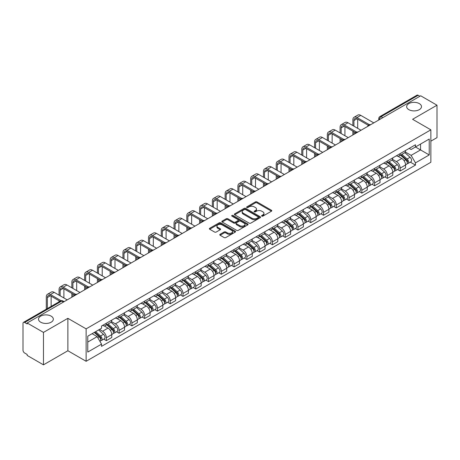 <?xml version="1.0" encoding="UTF-8"?>
<svg xmlns="http://www.w3.org/2000/svg" width="460" height="460" viewBox="0 0 460 460"><rect width="100%" height="100%" fill="white"/><g stroke="black" fill="none" stroke-linecap="round" stroke-linejoin="round"><path stroke-width="0.69" d="M261.792 216.125A0.793 0.46 0 0 0 262.919 216.125L271.457 211.192A1.138 0.655 0 0 0 271.791 210.732A1.138 0.655 0 0 0 271.457 210.266L256.99 201.911A1.138 0.655 0 0 0 255.386 201.911L246.842 206.845A0.793 0.46 0 0 0 246.612 207.167A0.793 0.46 0 0 0 246.842 207.494A0.793 0.46 0 0 0 247.969 207.494L249.073 206.856A3.64 2.099 0 0 1 254.219 206.856L255.427 207.552A3.64 2.099 0 0 1 256.49 209.035A3.64 2.099 0 0 1 255.427 210.519L254.317 211.157A0.793 0.46 0 0 0 254.087 211.485A0.793 0.46 0 0 0 254.317 211.807A0.793 0.46 0 0 0 255.444 211.807L256.548 211.169A3.64 2.099 0 0 1 261.694 211.169L262.901 211.864A3.64 2.099 0 0 1 263.965 213.354A3.64 2.099 0 0 1 262.901 214.837L261.792 215.475A0.793 0.46 0 0 0 261.562 215.797A0.793 0.46 0 0 0 261.792 216.125L261.792 215.475M51.169 316.147A7.412 4.278 0 0 0 43.09 315.215A7.412 4.278 0 0 0 38.514 319.171A7.412 4.278 0 0 0 40.687 322.195A7.412 4.278 0 0 0 48.766 323.121A7.412 4.278 0 0 0 53.337 319.171A7.412 4.278 0 0 0 51.169 316.147M419.313 103.598A7.412 4.278 0 0 0 411.234 102.672A7.412 4.278 0 0 0 406.663 106.622A7.412 4.278 0 0 0 408.831 109.647A7.412 4.278 0 0 0 416.909 110.578A7.412 4.278 0 0 0 421.486 106.622A7.412 4.278 0 0 0 419.313 103.598M220.098 234.301A1.138 0.655 0 0 0 219.765 234.767A1.138 0.655 0 0 0 220.098 235.232L224.158 237.573A1.138 0.655 0 0 0 225.768 237.573L235.25 232.099A1.138 0.655 0 0 0 235.583 231.633A1.138 0.655 0 0 0 235.25 231.173L220.783 222.818A1.138 0.655 0 0 0 219.173 222.818L209.691 228.292A1.138 0.655 0 0 0 209.357 228.758A1.138 0.655 0 0 0 209.691 229.224L214.596 232.053A1.138 0.655 0 0 0 216.2 232.053L220.259 229.707A1.138 0.655 0 0 0 220.593 229.247A1.138 0.655 0 0 0 220.259 228.781L217.827 227.378A3.042 1.754 0 0 1 216.936 226.136A3.042 1.754 0 0 1 218.816 224.514A3.042 1.754 0 0 1 222.128 224.894L231.656 230.391A3.042 1.754 0 0 1 232.541 231.633A3.042 1.754 0 0 1 230.667 233.255A3.042 1.754 0 0 1 227.355 232.875L225.768 231.961A1.138 0.655 0 0 0 224.158 231.961L220.098 234.301L220.098 235.232L224.158 232.904L224.158 231.961M86.129 328.86L67.873 318.32L43.47 332.407L27.174 323L420.704 95.795L437 105.202L412.597 119.295L430.859 129.835L86.129 328.86L86.129 361.29L430.859 162.265L430.859 129.835M249.153 223.146A1.138 0.655 0 0 0 250.763 223.146L260.245 217.666A1.138 0.655 0 0 0 260.578 217.206A1.138 0.655 0 0 0 260.245 216.74L245.778 208.386A1.138 0.655 0 0 0 244.174 208.386L234.686 213.865A1.138 0.655 0 0 0 234.353 214.325A1.138 0.655 0 0 0 234.686 214.791L249.153 223.146M232.231 216.298A0.793 0.46 0 0 1 233.042 216.407L247.733 224.894L238.263 230.356A1.138 0.655 0 0 1 236.658 230.356L222.191 222.007L222.191 221.076A1.138 0.655 0 0 0 221.858 221.542A1.138 0.655 0 0 0 222.191 222.007M222.191 221.076L226.251 218.736A1.138 0.655 0 0 1 227.855 218.736L233.72 222.123A1.138 0.655 0 0 0 235.33 222.123L238.021 220.57A1.138 0.655 0 0 0 238.355 220.104A1.138 0.655 0 0 0 238.021 219.638L231.915 216.114A0.793 0.46 0 0 1 231.679 215.786A0.793 0.46 0 0 1 232.173 215.366A0.793 0.46 0 0 1 233.042 215.464L247.75 223.957A1.138 0.655 0 0 1 248.084 224.417A1.138 0.655 0 0 1 247.75 224.882L247.75 223.957M43.47 332.407L43.47 364.837L27.174 355.43L27.174 354.482L24.639 353.021A2.317 1.34 -120 0 1 23 350.181L23 323.426A2.317 1.34 -120 0 1 23.477 322.362L60.57 300.949A2.317 1.34 60 0 1 61.732 301.064L24.639 322.477A2.317 1.34 -120 0 0 23.477 322.362M430.859 141.18L437 137.638L437 105.202M43.47 364.837L67.873 350.75L86.129 361.29M27.174 323L27.174 323.943L24.639 322.477M382.795 117.685L381.075 116.69A2.317 1.34 60 0 0 379.914 116.575L417.007 95.162A2.317 1.34 60 0 1 418.169 95.277L381.075 116.69A2.317 1.34 120 0 0 379.437 119.531L379.437 119.623M419.888 96.272L418.169 95.277M400.154 153.617A5.324 3.076 60 0 1 399.05 156.003L404.455 152.887A5.324 3.076 -120 0 0 405.559 150.495M392.483 159.35L396.388 161.604A5.324 3.076 60 0 1 400.154 168.13L405.559 165.008A5.324 3.076 -120 0 0 401.793 158.481L397.923 156.25M405.559 165.008L405.559 167.888L400.154 171.011L397.561 169.516M399.05 156.003A5.324 3.076 60 0 1 396.428 155.767M400.154 168.13L400.154 171.011M387.377 160.988A5.324 3.076 60 0 1 386.273 163.38L391.678 160.258A5.324 3.076 -120 0 0 392.782 157.866M384.79 176.893L387.377 178.388L392.782 175.266L392.782 172.385A5.324 3.076 -120 0 0 389.016 165.859L385.147 163.628M386.273 163.38A5.324 3.076 60 0 1 383.651 163.139M379.707 166.727L383.611 168.981A5.324 3.076 60 0 1 387.377 175.501L387.377 178.388M374.607 168.366A5.324 3.076 60 0 1 373.503 170.758L378.908 167.636A5.324 3.076 -120 0 0 380.012 165.243M372.013 184.264L374.607 185.759L380.012 182.643L380.012 179.756A5.324 3.076 -120 0 0 376.245 173.236L372.376 170.999M373.503 170.758A5.324 3.076 60 0 1 370.881 170.516M366.936 174.098L370.841 176.352A5.324 3.076 60 0 1 374.607 182.879L374.607 185.759M361.83 175.737A5.324 3.076 60 0 1 360.726 178.129L366.131 175.007A5.324 3.076 -120 0 0 367.235 172.621M359.243 191.642L361.83 193.137L367.235 190.014L367.235 187.134A5.324 3.076 -120 0 0 363.469 180.607L359.599 178.376M360.726 178.129A5.324 3.076 60 0 1 358.104 177.888M354.16 181.476L358.064 183.73A5.324 3.076 60 0 1 361.83 190.25L361.83 193.137M349.059 183.114A5.324 3.076 60 0 1 347.955 185.506L353.36 182.384A5.324 3.076 -120 0 0 354.464 179.992M346.466 199.013L349.059 200.508L354.464 197.392L354.464 194.505A5.324 3.076 -120 0 0 350.698 187.985L346.828 185.748M347.955 185.506A5.324 3.076 60 0 1 345.334 185.265M341.389 188.847L345.293 191.101A5.324 3.076 60 0 1 349.059 197.627L349.059 200.508M336.283 190.486A5.324 3.076 60 0 1 335.179 192.878L340.584 189.761A5.324 3.076 -120 0 0 341.688 187.369M333.695 206.39L336.283 207.886L341.688 204.763L341.688 201.882A5.324 3.076 -120 0 0 337.922 195.356L334.052 193.125M335.179 192.878A5.324 3.076 60 0 1 332.557 192.636M328.612 196.224L332.517 198.478A5.324 3.076 60 0 1 336.283 205.005L336.283 207.886M323.512 197.863A5.324 3.076 60 0 1 322.408 200.255L327.813 197.133A5.324 3.076 -120 0 0 328.911 194.741M320.919 213.762L323.512 215.263L328.917 212.14L328.917 209.254A5.324 3.076 -120 0 0 325.145 202.733L321.281 200.497M322.408 200.255A5.324 3.076 60 0 1 319.786 200.014M315.842 203.602L319.746 205.85A5.324 3.076 60 0 1 323.512 212.376L323.512 215.263M310.736 205.24A5.324 3.076 60 0 1 309.632 207.627L315.037 204.51A5.324 3.076 -120 0 0 316.141 202.118M308.148 221.139L310.736 222.634L316.141 219.518L316.141 216.631A5.324 3.076 -120 0 0 312.374 210.105L308.505 207.874M309.632 207.627A5.324 3.076 60 0 1 307.01 207.391M303.065 210.973L306.969 213.227A5.324 3.076 60 0 1 310.736 219.753L310.736 222.634M297.965 212.612A5.324 3.076 60 0 1 296.861 215.004L302.266 211.882A5.324 3.076 -120 0 0 303.364 209.495M295.372 228.516L297.965 230.011L303.364 226.889L303.364 224.008A5.324 3.076 -120 0 0 299.598 217.482L295.734 215.251M296.861 215.004A5.324 3.076 60 0 1 294.239 214.762M290.294 218.35L294.199 220.605A5.324 3.076 60 0 1 297.965 227.125L297.965 230.011M285.188 219.989A5.324 3.076 60 0 1 284.084 222.381L289.489 219.259A5.324 3.076 -120 0 0 290.593 216.867M282.595 235.888L285.188 237.383L290.593 234.266L290.593 231.38A5.324 3.076 -120 0 0 286.827 224.859L282.957 222.623M284.084 222.381A5.324 3.076 60 0 1 281.462 222.14M277.518 225.722L281.422 227.976A5.324 3.076 60 0 1 285.188 234.502L285.188 237.383M272.418 227.361A5.324 3.076 60 0 1 271.314 229.753L276.719 226.636A5.324 3.076 -120 0 0 277.817 224.244M269.825 243.265L272.418 244.76L277.817 241.638L277.817 238.757A5.324 3.076 -120 0 0 274.051 232.231L270.187 230M271.314 229.753A5.324 3.076 60 0 1 268.692 229.511M264.747 233.099L268.651 235.353A5.324 3.076 60 0 1 272.418 241.874L272.418 244.76M259.641 234.738A5.324 3.076 60 0 1 258.537 237.13L263.942 234.008A5.324 3.076 -120 0 0 265.046 231.616M257.048 250.637L259.641 252.137L265.046 249.015L265.046 246.129A5.324 3.076 -120 0 0 261.28 239.608L257.41 237.371M258.537 237.13A5.324 3.076 60 0 1 255.915 236.888M251.971 240.471L255.875 242.725A5.324 3.076 60 0 1 259.641 249.251L259.641 252.137M246.87 242.109A5.324 3.076 60 0 1 245.766 244.501L251.171 241.385A5.324 3.076 -120 0 0 252.27 238.993M244.277 258.014L246.87 259.509L252.27 256.387L252.27 253.506A5.324 3.076 -120 0 0 248.503 246.98L244.639 244.749M245.766 244.501A5.324 3.076 60 0 1 243.144 244.266M239.2 247.848L243.098 250.102A5.324 3.076 60 0 1 246.87 256.628L246.87 259.509M234.094 249.487A5.324 3.076 60 0 1 232.99 251.879L238.395 248.756A5.324 3.076 -120 0 0 239.499 246.364M231.501 265.391L234.094 266.886L239.499 263.764L239.499 260.883A5.324 3.076 -120 0 0 235.733 254.357L231.863 252.126M232.99 251.879A5.324 3.076 60 0 1 230.368 251.637M226.423 255.225L230.328 257.479A5.324 3.076 60 0 1 234.094 264L234.094 266.886M221.317 256.864A5.324 3.076 60 0 1 220.219 259.256L225.624 256.134A5.324 3.076 -120 0 0 226.722 253.742M218.73 272.763L221.323 274.258L226.722 271.141L226.722 268.255A5.324 3.076 -120 0 0 222.956 261.734L219.092 259.498M220.219 259.256A5.324 3.076 60 0 1 217.597 259.014M213.653 262.597L217.551 264.851A5.324 3.076 60 0 1 221.323 271.377L221.323 274.258M208.547 264.236A5.324 3.076 60 0 1 207.443 266.627L212.848 263.505A5.324 3.076 -120 0 0 213.952 261.119M205.953 280.14L208.547 281.635L213.952 278.513L213.952 275.632A5.324 3.076 -120 0 0 210.185 269.106L206.316 266.875M207.443 266.627A5.324 3.076 60 0 1 204.821 266.386M200.876 269.974L204.78 272.228A5.324 3.076 60 0 1 208.547 278.748L208.547 281.635M195.77 271.613A5.324 3.076 60 0 1 194.672 274.005L200.071 270.882A5.324 3.076 -120 0 0 201.175 268.49M193.183 287.511L195.77 289.006L201.175 285.89L201.175 283.003A5.324 3.076 -120 0 0 197.409 276.483L193.545 274.246M194.672 274.005A5.324 3.076 60 0 1 192.05 273.763M188.105 277.345L192.004 279.599A5.324 3.076 60 0 1 195.77 286.126L195.77 289.006M182.999 278.984A5.324 3.076 60 0 1 181.895 281.376L187.3 278.26A5.324 3.076 -120 0 0 188.405 275.868M180.406 294.889L182.999 296.384L188.405 293.261L188.405 290.381A5.324 3.076 -120 0 0 184.638 283.854L180.768 281.623M181.895 281.376A5.324 3.076 60 0 1 179.273 281.135M175.329 284.723L179.233 286.977A5.324 3.076 60 0 1 182.999 293.497L182.999 296.384M170.223 286.361A5.324 3.076 60 0 1 169.125 288.753L174.524 285.631A5.324 3.076 -120 0 0 175.628 283.239M167.636 302.26L170.223 303.761L175.628 300.639L175.628 297.752A5.324 3.076 -120 0 0 171.862 291.232L167.998 288.995M169.125 288.753A5.324 3.076 60 0 1 166.503 288.512M162.558 292.1L166.457 294.348A5.324 3.076 60 0 1 170.223 300.874L170.223 303.761M157.452 293.739A5.324 3.076 60 0 1 156.348 296.125L161.753 293.008A5.324 3.076 -120 0 0 162.857 290.616M154.859 309.637L157.452 311.132L162.857 308.016L162.857 305.129A5.324 3.076 -120 0 0 159.091 298.603L155.221 296.372M156.348 296.125A5.324 3.076 60 0 1 153.726 295.889M149.782 299.471L153.686 301.725A5.324 3.076 60 0 1 157.452 308.252L157.452 311.132M144.676 301.11A5.324 3.076 60 0 1 143.577 303.502L148.977 300.38A5.324 3.076 -120 0 0 150.081 297.994M142.088 317.015L144.676 318.51L150.081 315.387L150.081 312.507A5.324 3.076 -120 0 0 146.314 305.98L142.445 303.749M143.577 303.502A5.324 3.076 60 0 1 140.95 303.261M137.011 306.849L140.909 309.103A5.324 3.076 60 0 1 144.676 315.623L144.676 318.51M131.905 308.487A5.324 3.076 60 0 1 130.801 310.879L136.206 307.757A5.324 3.076 -120 0 0 137.31 305.365M129.312 324.386L131.905 325.881L137.31 322.765L137.31 319.878A5.324 3.076 -120 0 0 133.544 313.358L129.674 311.121M130.801 310.879A5.324 3.076 60 0 1 128.179 310.638M124.234 314.22L128.139 316.474A5.324 3.076 60 0 1 131.905 323L131.905 325.881M119.128 315.859A5.324 3.076 60 0 1 118.024 318.251L123.429 315.134A5.324 3.076 -120 0 0 124.534 312.742M116.541 331.763L119.128 333.258L124.534 330.136L124.534 327.255A5.324 3.076 -120 0 0 120.767 320.729L116.897 318.498M118.024 318.251A5.324 3.076 60 0 1 115.402 318.009M111.458 321.597L115.362 323.851A5.324 3.076 60 0 1 119.128 330.372L119.128 333.258M106.358 323.236A5.324 3.076 60 0 1 105.254 325.628L110.659 322.506A5.324 3.076 -120 0 0 111.763 320.114M103.764 339.135L106.358 340.636L111.763 337.513L111.763 334.627A5.324 3.076 -120 0 0 107.996 328.106L104.127 325.87M105.254 325.628A5.324 3.076 60 0 1 102.632 325.387M99.481 329.429L102.591 331.223A5.324 3.076 60 0 1 106.358 337.749L106.358 340.636M409.199 148.39L411.125 149.5L429.22 139.052L420.543 144.066L420.543 149.925L411.125 155.365L405.254 151.972M87.768 342.05L97.186 336.616L101.528 344.132L87.768 352.072L87.768 336.191L101.528 328.244L101.528 326.025L415.466 144.773L415.466 146.993L429.22 154.939L415.466 162.88L411.125 155.365M429.22 139.052L429.22 154.939M101.528 344.132L101.528 346.351L415.466 165.1L415.466 162.88M67.873 318.32L67.873 350.75M97.186 336.616L92.109 333.684M410.337 162.138L415.466 165.1M262.114 216.234L262.901 215.78A3.64 2.099 0 0 0 263.965 214.297L263.965 213.354M256.49 209.035L256.49 209.984A3.64 2.099 0 0 1 255.427 211.468L254.639 211.922M271.457 210.266L271.457 211.192L256.99 202.86A1.138 0.655 0 0 0 255.386 202.86L247.164 207.604M260.245 216.74L260.245 217.666L245.778 209.334A1.138 0.655 0 0 0 244.174 209.334L234.703 214.797M258.238 217.528A0.793 0.46 0 0 0 258.468 217.206A0.793 0.46 0 0 0 258.238 216.878L245.536 209.547A0.793 0.46 0 0 0 244.415 209.547L243.248 210.22A3.64 2.099 0 0 0 242.184 211.703A3.64 2.099 0 0 0 243.248 213.187L251.93 218.201A3.64 2.099 0 0 0 257.071 218.201L258.238 217.528L258.238 218.471A0.793 0.46 0 0 0 258.468 218.149L258.468 217.206M242.184 211.703L242.184 212.652A3.64 2.099 0 0 0 243.248 214.136L243.248 213.187M258.238 218.471L257.071 219.144A3.64 2.099 0 0 1 251.93 219.144L243.248 214.136M222.203 222.013L226.251 219.679L226.251 218.736M238.355 220.104L238.355 221.047A1.138 0.655 0 0 1 238.021 221.513L235.33 223.065A1.138 0.655 0 0 1 233.72 223.065L227.855 219.679A1.138 0.655 0 0 0 226.251 219.679M239.809 225.636A3.042 1.754 0 0 0 243.127 226.015A3.042 1.754 0 0 0 245.002 224.394A3.042 1.754 0 0 0 244.111 223.157L240.758 221.22A1.138 0.655 0 0 0 239.148 221.22L236.457 222.772A1.138 0.655 0 0 0 236.124 223.238A1.138 0.655 0 0 0 236.457 223.698L239.809 225.636L239.809 226.584A3.042 1.754 0 0 0 243.127 226.964A3.042 1.754 0 0 0 245.002 225.342L245.002 224.394M236.124 223.238L236.124 224.181A1.138 0.655 0 0 0 236.457 224.647L236.457 223.698M239.809 226.584L236.457 224.647M232.541 231.633L232.541 232.582A3.042 1.754 0 0 1 230.667 234.203A3.042 1.754 0 0 1 227.355 233.824L225.768 232.904A1.138 0.655 0 0 0 224.158 232.904M216.936 226.136L216.936 227.079A3.042 1.754 0 0 0 217.827 228.321L217.827 227.378M220.259 228.781L220.259 229.707L217.827 228.321M235.232 232.11L220.783 223.761A1.138 0.655 0 0 0 219.173 223.761L209.708 229.23L209.691 228.292M400.522 155.158L405.726 159.798A2.892 1.673 60 0 1 406.634 164.277L405.553 164.898M400.66 155.279L403.109 156.693M401.045 154.853L406.841 160.023A1.391 0.805 60 0 1 407.272 162.167A1.391 0.805 60 0 1 407.146 162.219M401.913 154.353L407.117 158.993A2.892 1.673 60 0 1 408.026 163.472A2.892 1.673 60 0 1 407.152 163.564M404.817 152.611L410.067 157.297A2.892 1.673 60 0 1 410.975 161.77L408.026 163.472M353.93 126.172L353.93 120.543A4.341 2.507 60 0 1 354.827 118.559A4.341 2.507 60 0 1 357 118.772L368.282 125.287M373.784 122.883L360.766 115.368A5.848 3.375 -120 0 0 357.846 115.08L354.079 117.254A5.848 3.375 -120 0 0 352.866 119.933L352.866 125.557M369.34 124.666L357 117.541A5.848 3.375 -120 0 0 354.079 117.254M352.866 131.135L352.866 134.964M353.93 134.349L353.93 131.75M357.696 128.346L357.696 119.174M387.745 162.53L392.955 167.175A2.892 1.673 60 0 1 393.863 171.649L392.782 172.276M387.883 162.65L390.339 164.065M388.274 162.225L394.065 167.394A1.391 0.805 60 0 1 394.502 169.544A1.391 0.805 60 0 1 394.375 169.596M389.143 161.724L394.346 166.37A2.892 1.673 60 0 1 395.255 170.85A2.892 1.673 60 0 1 394.381 170.942M392.041 159.982L397.291 164.668A2.892 1.673 60 0 1 398.205 169.148L395.255 170.85M374.975 169.907L380.178 174.547A2.892 1.673 60 0 1 381.087 179.026L380.006 179.647M375.113 170.027L377.562 171.442M375.498 169.602L381.294 174.771A1.391 0.805 60 0 1 381.725 176.916A1.391 0.805 60 0 1 381.599 176.968M376.366 169.102L381.57 173.748A2.892 1.673 60 0 1 382.478 178.221A2.892 1.673 60 0 1 381.604 178.313M379.27 167.359L384.52 172.046A2.892 1.673 60 0 1 385.428 176.519L382.478 178.221M341.153 133.544L341.153 127.92A4.341 2.507 60 0 1 342.056 125.931A4.341 2.507 60 0 1 344.229 126.149L355.505 132.658M361.014 130.26L347.996 122.745A5.848 3.375 -120 0 0 345.069 122.452L341.303 124.631A5.848 3.375 -120 0 0 340.089 127.305L340.089 132.934M356.563 132.043L344.229 124.919A5.848 3.375 -120 0 0 341.303 124.631M340.089 138.512L340.089 142.341M341.153 141.726L341.153 139.127M344.925 135.723L344.925 126.552M328.382 140.921L328.382 135.297A4.341 2.507 60 0 1 329.279 133.308A4.341 2.507 60 0 1 331.453 133.521L342.734 140.035M348.237 137.638L335.219 130.117A5.848 3.375 -120 0 0 332.298 129.829L328.526 132.003A5.848 3.375 -120 0 0 327.319 134.682L327.319 140.306M343.792 139.415L331.453 132.296A5.848 3.375 -120 0 0 328.526 132.003M327.319 145.883L327.319 149.713M328.382 149.097L328.382 146.498M332.149 143.095L332.149 133.923M362.198 177.278L367.408 181.924A2.892 1.673 60 0 1 368.316 186.403L367.235 187.024M362.336 177.405L364.791 178.819M362.727 176.979L368.517 182.143A1.391 0.805 60 0 1 368.954 184.293A1.391 0.805 60 0 1 368.828 184.345M363.596 176.473L368.799 181.119A2.892 1.673 60 0 1 369.708 185.598A2.892 1.673 60 0 1 368.834 185.69M366.493 174.731L371.743 179.417A2.892 1.673 60 0 1 372.652 183.896L369.708 185.598M349.428 184.655L354.631 189.302A2.892 1.673 60 0 1 355.54 193.775L354.459 194.402M349.565 184.776L352.015 186.191M349.951 184.351L355.747 189.52A1.391 0.805 60 0 1 356.178 191.67A1.391 0.805 60 0 1 356.051 191.716M350.819 183.85L356.023 188.496A2.892 1.673 60 0 1 356.931 192.97A2.892 1.673 60 0 1 356.057 193.068M353.723 182.108L358.972 186.794A2.892 1.673 60 0 1 359.881 191.268L356.931 192.97M336.651 192.027L341.86 196.673A2.892 1.673 60 0 1 342.769 201.152L341.688 201.773M336.789 192.153L339.238 193.568M337.18 191.728L342.97 196.897A1.391 0.805 60 0 1 343.407 199.042A1.391 0.805 60 0 1 343.281 199.094M338.048 191.228L343.252 195.868A2.892 1.673 60 0 1 344.16 200.347A2.892 1.673 60 0 1 343.286 200.439M340.946 189.486L346.196 194.166A2.892 1.673 60 0 1 347.104 198.645L344.16 200.347M315.606 148.298L315.606 142.669A4.341 2.507 60 0 1 316.509 140.679A4.341 2.507 60 0 1 318.676 140.898L329.958 147.413M335.466 145.009L322.448 137.494A5.848 3.375 -120 0 0 319.522 137.207L315.755 139.38A5.848 3.375 -120 0 0 314.542 142.054L314.542 147.683M331.016 146.792L318.676 139.667A5.848 3.375 -120 0 0 315.755 139.38M314.542 153.261L314.542 157.09M315.606 156.475L315.606 153.876M319.378 150.472L319.378 141.3M302.835 155.67L302.835 150.046A4.341 2.507 60 0 1 303.732 148.057A4.341 2.507 60 0 1 305.906 148.269L317.187 154.784M322.69 152.386L309.672 144.865A5.848 3.375 -120 0 0 306.751 144.578L302.979 146.751A5.848 3.375 -120 0 0 301.772 149.431L301.772 155.054M318.245 154.169L305.906 147.045A5.848 3.375 -120 0 0 302.979 146.751M301.772 160.632L301.772 164.461M302.835 163.846L302.835 161.247M306.601 157.843L306.601 148.672M290.059 163.047L290.059 157.418A4.341 2.507 60 0 1 290.961 155.434A4.341 2.507 60 0 1 293.129 155.647L304.411 162.161M309.919 159.758L296.895 152.243A5.848 3.375 -120 0 0 293.974 151.955L290.208 154.129A5.848 3.375 -120 0 0 288.995 156.802L288.995 162.432M305.469 161.54L293.129 154.416A5.848 3.375 -120 0 0 290.208 154.129M288.995 168.009L288.995 171.839M290.059 171.223L290.059 168.624M293.825 165.22L293.825 156.049M323.88 199.404L329.084 204.05A2.892 1.673 60 0 1 329.992 208.524L328.911 209.15M324.018 199.525L326.468 200.939M324.403 199.099L330.199 204.269A1.391 0.805 60 0 1 330.631 206.419A1.391 0.805 60 0 1 330.504 206.471M325.272 198.599L330.475 203.245A2.892 1.673 60 0 1 331.384 207.724A2.892 1.673 60 0 1 330.51 207.816M328.175 196.857L333.425 201.543A2.892 1.673 60 0 1 334.334 206.022L331.384 207.724M277.288 170.418L277.288 164.795A4.341 2.507 60 0 1 278.185 162.805A4.341 2.507 60 0 1 280.358 163.024L291.64 169.533M297.143 167.135L284.125 159.62A5.848 3.375 -120 0 0 281.198 159.327L277.432 161.5A5.848 3.375 -120 0 0 276.224 164.18L276.224 169.803M292.698 168.918L280.358 161.793A5.848 3.375 -120 0 0 277.432 161.5M276.224 175.386L276.224 179.216M277.288 178.601L277.288 175.996M281.054 172.592L281.054 163.421M311.104 206.781L316.313 211.422A2.892 1.673 60 0 1 317.222 215.901L316.141 216.522M311.242 206.902L313.691 208.317M311.633 206.477L317.423 211.646A1.391 0.805 60 0 1 317.86 213.791A1.391 0.805 60 0 1 317.733 213.842M312.495 205.976L317.705 210.623A2.892 1.673 60 0 1 318.613 215.096A2.892 1.673 60 0 1 317.739 215.188M315.399 204.234L320.649 208.92A2.892 1.673 60 0 1 321.557 213.394L318.613 215.096M264.511 177.796L264.511 172.172A4.341 2.507 60 0 1 265.414 170.183A4.341 2.507 60 0 1 267.582 170.395L278.863 176.91M284.372 174.507L271.348 166.992A5.848 3.375 -120 0 0 268.427 166.704L264.661 168.877A5.848 3.375 -120 0 0 263.448 171.557L263.448 177.18M279.921 176.289L267.582 169.165A5.848 3.375 -120 0 0 264.661 168.877M263.448 182.758L263.448 186.587M264.511 185.972L264.511 183.373M268.278 179.969L268.278 170.798M298.333 214.153L303.537 218.799A2.892 1.673 60 0 1 304.445 223.272L303.364 223.899M298.471 214.279L300.921 215.694M298.856 213.848L304.647 219.017A1.391 0.805 60 0 1 305.084 221.168A1.391 0.805 60 0 1 304.957 221.22M299.724 213.348L304.928 217.994A2.892 1.673 60 0 1 305.837 222.473A2.892 1.673 60 0 1 304.963 222.565M302.628 211.606L307.878 216.292A2.892 1.673 60 0 1 308.786 220.771L305.837 222.473M251.741 185.167L251.741 179.544A4.341 2.507 60 0 1 252.638 177.554A4.341 2.507 60 0 1 254.811 177.773L266.093 184.282M271.595 181.884L258.577 174.369A5.848 3.375 -120 0 0 255.651 174.076L251.884 176.255A5.848 3.375 -120 0 0 250.677 178.928L250.677 184.558M267.151 183.666L254.811 176.542A5.848 3.375 -120 0 0 251.884 176.255M250.677 190.135L250.677 193.965M251.741 193.349L251.741 190.75M255.507 187.346L255.507 178.175M285.556 221.53L290.766 226.176A2.892 1.673 60 0 1 291.674 230.65L290.593 231.271M285.695 221.651L288.144 223.065M286.085 221.225L291.876 226.395A1.391 0.805 60 0 1 292.313 228.545A1.391 0.805 60 0 1 292.186 228.591M286.948 220.725L292.157 225.371A2.892 1.673 60 0 1 293.066 229.845A2.892 1.673 60 0 1 292.192 229.937M289.852 218.983L295.101 223.669A2.892 1.673 60 0 1 296.01 228.143L293.066 229.845M238.964 192.544L238.964 186.921A4.341 2.507 60 0 1 239.867 184.931A4.341 2.507 60 0 1 242.035 185.144L253.316 191.659M258.825 189.261L245.801 181.74A5.848 3.375 -120 0 0 242.88 181.453L239.114 183.626A5.848 3.375 -120 0 0 237.9 186.306L237.9 191.929M254.374 191.038L242.035 183.919A5.848 3.375 -120 0 0 239.114 183.626M237.9 197.507L237.9 201.336M238.964 200.721L238.964 198.122M242.73 194.718L242.73 185.547M272.786 228.902L277.989 233.548A2.892 1.673 60 0 1 278.898 238.027L277.817 238.648M272.924 229.028L275.373 230.443M273.309 228.603L279.099 233.766A1.391 0.805 60 0 1 279.536 235.917A1.391 0.805 60 0 1 279.41 235.968M274.177 228.102L279.381 232.743A2.892 1.673 60 0 1 280.289 237.222A2.892 1.673 60 0 1 279.415 237.314M277.081 226.36L282.331 231.041A2.892 1.673 60 0 1 283.239 235.52L280.289 237.222M226.193 199.922L226.193 194.292A4.341 2.507 60 0 1 227.09 192.309A4.341 2.507 60 0 1 229.264 192.521L240.545 199.036M246.048 196.633L233.03 189.117A5.848 3.375 -120 0 0 230.103 188.83L226.337 191.004A5.848 3.375 -120 0 0 225.13 193.677L225.13 199.306M241.603 198.415L229.264 191.291A5.848 3.375 -120 0 0 226.337 191.004M225.13 204.884L225.13 208.713M226.193 208.098L226.193 205.499M229.96 202.095L229.96 192.924M260.009 236.279L265.219 240.925A2.892 1.673 60 0 1 266.127 245.398L265.046 246.025M260.147 236.4L262.597 237.814M260.538 235.974L266.328 241.143A1.391 0.805 60 0 1 266.765 243.294A1.391 0.805 60 0 1 266.639 243.34M261.401 235.474L266.61 240.12A2.892 1.673 60 0 1 267.519 244.593A2.892 1.673 60 0 1 266.645 244.691M264.305 233.732L269.554 238.418A2.892 1.673 60 0 1 270.463 242.891L267.519 244.593M213.417 207.293L213.417 201.67A4.341 2.507 60 0 1 214.32 199.68A4.341 2.507 60 0 1 216.487 199.899L227.769 206.408M233.277 204.01L220.254 196.495A5.848 3.375 -120 0 0 217.333 196.202L213.566 198.375A5.848 3.375 -120 0 0 212.353 201.054L212.353 206.678M228.827 205.792L216.487 198.668A5.848 3.375 -120 0 0 213.566 198.375M212.353 212.255L212.353 216.085M213.417 215.475L213.417 212.871M217.183 209.467L217.183 200.295M247.238 243.65L252.442 248.296A2.892 1.673 60 0 1 253.351 252.776L252.27 253.397M247.376 243.777L249.826 245.191M247.762 243.351L253.552 248.521A1.391 0.805 60 0 1 253.989 250.665A1.391 0.805 60 0 1 253.862 250.717M248.63 242.851L253.834 247.492A2.892 1.673 60 0 1 254.742 251.971A2.892 1.673 60 0 1 253.868 252.063M251.534 241.109L256.783 245.795A2.892 1.673 60 0 1 257.692 250.269L254.742 251.971M200.646 214.67L200.646 209.041A4.341 2.507 60 0 1 201.543 207.058A4.341 2.507 60 0 1 203.717 207.27L214.998 213.785M220.501 211.381L207.483 203.866A5.848 3.375 -120 0 0 204.556 203.579L200.79 205.752A5.848 3.375 -120 0 0 199.583 208.432L199.583 214.055M216.056 213.164L203.717 206.04A5.848 3.375 -120 0 0 200.79 205.752M199.583 219.633L199.583 223.462M200.646 222.847L200.646 220.248M204.412 216.844L204.412 207.673M234.462 251.028L239.671 255.674A2.892 1.673 60 0 1 240.58 260.147L239.499 260.774M234.6 251.148L237.049 252.563M234.991 250.723L240.781 255.892A1.391 0.805 60 0 1 241.218 258.043A1.391 0.805 60 0 1 241.092 258.094M235.853 250.223L241.063 254.869A2.892 1.673 60 0 1 241.971 259.348A2.892 1.673 60 0 1 241.097 259.44M238.757 248.48L244.007 253.167A2.892 1.673 60 0 1 244.915 257.646L241.971 259.348M187.87 222.042L187.87 216.418A4.341 2.507 60 0 1 188.772 214.429A4.341 2.507 60 0 1 190.94 214.647L202.222 221.156M207.73 218.759L194.706 211.243A5.848 3.375 -120 0 0 191.785 210.95L188.019 213.13A5.848 3.375 -120 0 0 186.806 215.803L186.806 221.427M203.28 220.541L190.94 213.417A5.848 3.375 -120 0 0 188.019 213.13M186.806 227.01L186.806 230.839M187.87 230.224L187.87 227.625M191.636 224.221L191.636 215.05M221.691 258.405L226.895 263.045A2.892 1.673 60 0 1 227.803 267.524L226.722 268.145M221.829 258.526L224.279 259.94M222.214 258.1L228.005 263.269A1.391 0.805 60 0 1 228.442 265.414A1.391 0.805 60 0 1 228.315 265.466M223.083 257.6L228.286 262.246A2.892 1.673 60 0 1 229.195 266.719A2.892 1.673 60 0 1 228.321 266.811M225.986 255.858L231.236 260.544A2.892 1.673 60 0 1 232.145 265.017L229.195 266.719M175.099 229.419L175.099 223.796A4.341 2.507 60 0 1 175.996 221.806A4.341 2.507 60 0 1 178.169 222.019L189.451 228.534M194.954 226.136L181.936 218.615A5.848 3.375 -120 0 0 179.009 218.327L175.243 220.501A5.848 3.375 -120 0 0 174.035 223.18L174.035 228.804M190.503 227.913L178.169 220.788A5.848 3.375 -120 0 0 175.243 220.501M174.035 234.381L174.035 238.211M175.099 237.596L175.099 234.997M178.865 231.593L178.865 222.421M208.915 265.776L214.118 270.423A2.892 1.673 60 0 1 215.033 274.902L213.952 275.523M209.053 265.903L211.502 267.317M209.444 265.477L215.234 270.641A1.391 0.805 60 0 1 215.671 272.791A1.391 0.805 60 0 1 215.544 272.843M210.306 264.971L215.516 269.617A2.892 1.673 60 0 1 216.424 274.097A2.892 1.673 60 0 1 215.55 274.189M213.21 263.229L218.46 267.915A2.892 1.673 60 0 1 219.368 272.395L216.424 274.097M162.322 236.796L162.322 231.167A4.341 2.507 60 0 1 163.225 229.178A4.341 2.507 60 0 1 165.393 229.396L176.674 235.911M182.183 233.507L169.159 225.992A5.848 3.375 -120 0 0 166.238 225.705L162.472 227.878A5.848 3.375 -120 0 0 161.259 230.552L161.259 236.181M177.732 235.29L165.393 228.166A5.848 3.375 -120 0 0 162.472 227.878M161.259 241.759L161.259 245.588M162.322 244.973L162.322 242.374M166.089 238.97L166.089 229.799M196.144 273.154L201.348 277.8A2.892 1.673 60 0 1 202.256 282.273L201.175 282.9M196.282 273.274L198.731 274.689M196.667 272.849L202.458 278.018A1.391 0.805 60 0 1 202.894 280.169A1.391 0.805 60 0 1 202.768 280.215M197.535 272.349L202.739 276.995A2.892 1.673 60 0 1 203.648 281.468A2.892 1.673 60 0 1 202.774 281.566M200.439 270.606L205.689 275.293A2.892 1.673 60 0 1 206.597 279.766L203.648 281.468M149.552 244.168L149.552 238.544A4.341 2.507 60 0 1 150.449 236.555A4.341 2.507 60 0 1 152.622 236.768L163.904 243.282M169.406 240.885L156.388 233.364A5.848 3.375 -120 0 0 153.462 233.076L149.695 235.25A5.848 3.375 -120 0 0 148.488 237.929L148.488 243.553M164.956 242.661L152.622 235.543A5.848 3.375 -120 0 0 149.695 235.25M148.488 249.13L148.488 252.96M149.552 252.344L149.552 249.745M153.318 246.341L153.318 237.17M183.367 280.525L188.571 285.171A2.892 1.673 60 0 1 189.48 289.65L188.405 290.271M183.505 280.652L185.955 282.066M183.896 280.226L189.687 285.39A1.391 0.805 60 0 1 190.124 287.54A1.391 0.805 60 0 1 189.997 287.592M184.759 279.726L189.968 284.366A2.892 1.673 60 0 1 190.877 288.845A2.892 1.673 60 0 1 190.003 288.938M187.663 277.984L192.912 282.664A2.892 1.673 60 0 1 193.821 287.143L190.877 288.845M136.775 251.545L136.775 245.916A4.341 2.507 60 0 1 137.678 243.932A4.341 2.507 60 0 1 139.846 244.145L151.127 250.66M156.63 248.256L143.612 240.741A5.848 3.375 -120 0 0 140.691 240.453L136.925 242.627A5.848 3.375 -120 0 0 135.712 245.301L135.712 250.93M152.185 250.039L139.846 242.914A5.848 3.375 -120 0 0 136.925 242.627M135.712 256.507L135.712 260.337M136.775 259.722L136.775 257.123M140.541 253.719L140.541 244.547M170.597 287.902L175.8 292.548A2.892 1.673 60 0 1 176.709 297.022L175.628 297.649M170.735 288.023L173.184 289.438M171.12 287.598L176.91 292.767A1.391 0.805 60 0 1 177.347 294.917A1.391 0.805 60 0 1 177.221 294.969M171.988 287.097L177.192 291.743A2.892 1.673 60 0 1 178.1 296.223A2.892 1.673 60 0 1 177.227 296.315M174.892 285.355L180.142 290.041A2.892 1.673 60 0 1 181.05 294.521L178.1 296.223M124.004 258.917L124.004 253.293A4.341 2.507 60 0 1 124.901 251.304A4.341 2.507 60 0 1 127.075 251.522L138.356 258.031M143.859 255.633L130.841 248.118A5.848 3.375 -120 0 0 127.914 247.825L124.148 249.998A5.848 3.375 -120 0 0 122.941 252.678L122.941 258.301M139.409 257.416L127.075 250.292A5.848 3.375 -120 0 0 124.148 249.998M122.941 263.885L122.941 267.714M124.004 267.099L124.004 264.494M127.771 261.09L127.771 251.919M157.82 295.28L163.024 299.92A2.892 1.673 60 0 1 163.933 304.399L162.857 305.02M157.958 295.4L160.408 296.815M158.343 294.975L164.139 300.144A1.391 0.805 60 0 1 164.577 302.289A1.391 0.805 60 0 1 164.45 302.341M159.212 294.475L164.415 299.121A2.892 1.673 60 0 1 165.33 303.594A2.892 1.673 60 0 1 164.45 303.686M162.115 292.733L167.365 297.419A2.892 1.673 60 0 1 168.274 301.892L165.33 303.594M111.228 266.294L111.228 260.665A4.341 2.507 60 0 1 112.131 258.681A4.341 2.507 60 0 1 114.298 258.894L125.58 265.408M131.083 263.005L118.065 255.49A5.848 3.375 -120 0 0 115.144 255.202L111.377 257.376A5.848 3.375 -120 0 0 110.164 260.055L110.164 265.679M126.638 264.787L114.298 257.663A5.848 3.375 -120 0 0 111.377 257.376M110.164 271.256L110.164 275.086M111.228 274.47L111.228 271.871M114.994 268.467L114.994 259.296M145.049 302.651L150.253 307.297A2.892 1.673 60 0 1 151.162 311.771L150.081 312.397M145.188 302.778L147.637 304.192M145.573 302.346L151.363 307.516A1.391 0.805 60 0 1 151.8 309.666A1.391 0.805 60 0 1 151.673 309.718M146.441 301.846L151.645 306.492A2.892 1.673 60 0 1 152.553 310.971A2.892 1.673 60 0 1 151.679 311.063M149.339 300.104L154.594 304.79A2.892 1.673 60 0 1 155.503 309.269L152.553 310.971M98.457 273.665L98.457 268.042A4.341 2.507 60 0 1 99.354 266.052A4.341 2.507 60 0 1 101.528 266.271L112.809 272.78M118.312 270.382L105.294 262.867A5.848 3.375 -120 0 0 102.367 262.574L98.601 264.753A5.848 3.375 -120 0 0 97.393 267.427L97.393 273.056M113.861 272.165L101.528 265.04A5.848 3.375 -120 0 0 98.601 264.753M97.393 278.633L97.393 282.463M98.457 281.848L98.457 279.249M102.223 275.845L102.223 266.673M132.273 310.028L137.477 314.669A2.892 1.673 60 0 1 138.385 319.148L137.31 319.769M132.411 310.149L134.86 311.564M132.796 309.724L138.592 314.893A1.391 0.805 60 0 1 139.029 317.043A1.391 0.805 60 0 1 138.903 317.089M133.665 309.223L138.868 313.869A2.892 1.673 60 0 1 139.777 318.343A2.892 1.673 60 0 1 138.903 318.435M136.568 307.481L141.818 312.167A2.892 1.673 60 0 1 142.726 316.641L139.777 318.343M85.681 281.043L85.681 275.419A4.341 2.507 60 0 1 86.584 273.43A4.341 2.507 60 0 1 88.751 273.642L100.033 280.157M105.535 277.76L92.517 270.238A5.848 3.375 -120 0 0 89.596 269.951L85.83 272.124A5.848 3.375 -120 0 0 84.617 274.804L84.617 280.427M101.091 279.536L88.751 272.418A5.848 3.375 -120 0 0 85.83 272.124M84.617 286.005L84.617 289.834M85.681 289.219L85.681 286.62M89.447 283.216L89.447 274.045M119.502 317.4L124.706 322.046A2.892 1.673 60 0 1 125.614 326.525L124.534 327.146M119.64 317.526L122.09 318.941M120.025 317.101L125.816 322.264A1.391 0.805 60 0 1 126.253 324.415A1.391 0.805 60 0 1 126.126 324.467M120.894 316.601L126.097 321.241A2.892 1.673 60 0 1 127.006 325.72A2.892 1.673 60 0 1 126.132 325.812M123.792 314.858L129.047 319.539A2.892 1.673 60 0 1 129.956 324.018L127.006 325.72M72.91 288.42L72.91 282.791A4.341 2.507 60 0 1 73.807 280.807A4.341 2.507 60 0 1 75.98 281.02L87.256 287.534M92.765 285.131L79.747 277.616A5.848 3.375 -120 0 0 76.82 277.328L73.054 279.502A5.848 3.375 -120 0 0 71.84 282.175L71.84 287.805M88.314 286.913L75.98 279.789A5.848 3.375 -120 0 0 73.054 279.502M71.84 293.382L71.84 297.212M72.91 296.596L72.91 293.998M76.676 290.593L76.676 281.422M106.726 324.777L111.929 329.423A2.892 1.673 60 0 1 112.838 333.897L111.763 334.523M106.864 324.898L109.313 326.312M107.249 324.472L113.045 329.642A1.391 0.805 60 0 1 113.482 331.792A1.391 0.805 60 0 1 113.355 331.838M108.117 323.972L113.321 328.618A2.892 1.673 60 0 1 114.229 333.092A2.892 1.673 60 0 1 113.355 333.19M111.021 322.23L116.271 326.916A2.892 1.673 60 0 1 117.179 331.39L114.229 333.092M60.133 295.791L60.133 290.168A4.341 2.507 60 0 1 61.03 288.178A4.341 2.507 60 0 1 63.204 288.397L74.485 294.906M79.988 292.508L66.97 284.993A5.848 3.375 -120 0 0 64.049 284.7L60.283 286.873A5.848 3.375 -120 0 0 59.07 289.553L59.07 295.176M75.543 294.291L63.204 287.166A5.848 3.375 -120 0 0 60.283 286.873M59.07 300.754L59.07 301.817M63.9 297.965L63.9 288.794M94.271 332.436L99.159 336.795A2.892 1.673 60 0 1 100.067 341.274L99.923 341.354M94.317 332.407L96.542 333.69M94.794 332.131L100.268 337.019A1.391 0.805 60 0 1 100.705 339.164A1.391 0.805 60 0 1 100.579 339.216M95.663 331.631L100.55 335.99A2.892 1.673 60 0 1 101.459 340.469A2.892 1.673 60 0 1 100.585 340.561M98.612 329.929L103.5 334.288A2.892 1.673 60 0 1 104.409 338.767L101.459 340.469M47.363 308.579L47.363 297.539A4.341 2.507 60 0 1 48.26 295.556A4.341 2.507 60 0 1 50.433 295.768L59.99 301.288M67.218 299.88L54.2 292.364A5.848 3.375 -120 0 0 51.273 292.077L47.506 294.25A5.848 3.375 -120 0 0 46.293 296.93L46.293 309.189M61.128 300.719L50.433 294.538A5.848 3.375 -120 0 0 47.506 294.25M51.129 306.4L51.129 296.171M379.517 119.577L379.437 119.531A2.317 1.34 0 0 1 378.758 118.582L378.758 120.014M119.128 330.372L124.534 327.255M131.905 323L137.31 319.878M144.676 315.623L150.081 312.507M157.452 308.252L162.857 305.129M170.223 300.874L175.628 297.752M182.999 293.497L188.405 290.381M195.77 286.126L201.175 283.003M208.547 278.748L213.952 275.632M221.323 271.377L226.722 268.255M234.094 264L239.499 260.883M246.87 256.628L252.27 253.506M259.641 249.251L265.046 246.129M272.418 241.874L277.817 238.757M285.188 234.502L290.593 231.38M297.965 227.125L303.364 224.008M310.736 219.753L316.141 216.631M323.512 212.376L328.917 209.254M336.283 205.005L341.688 201.882M349.059 197.627L354.464 194.505M361.83 190.25L367.235 187.134M374.607 182.879L380.012 179.756M387.377 175.501L392.782 172.385M106.358 337.749L111.763 334.627M102.591 331.223L107.996 328.106M115.362 323.851L120.767 320.729M128.139 316.474L133.544 313.358M140.909 309.103L146.314 305.98M153.686 301.725L159.091 298.603M166.457 294.348L171.862 291.232M179.233 286.977L184.638 283.854M192.004 279.599L197.409 276.483M204.78 272.228L210.185 269.106M217.551 264.851L222.956 261.734M230.328 257.479L235.733 254.357M243.098 250.102L248.503 246.98M255.875 242.725L261.28 239.608M268.651 235.353L274.051 232.231M281.422 227.976L286.827 224.859M294.199 220.605L299.598 217.482M306.969 213.227L312.374 210.105M319.746 205.85L325.145 202.733M332.517 198.478L337.922 195.356M345.293 191.101L350.698 187.985M358.064 183.73L363.469 180.607M370.841 176.352L376.245 173.236M383.611 168.981L389.016 165.859M396.388 161.604L401.793 158.481M370.449 124.809A2.317 1.34 120 0 0 369.426 125.402M357.673 132.187A2.317 1.34 120 0 0 356.655 132.779M344.902 139.564A2.317 1.34 120 0 0 343.879 140.15M332.126 146.935A2.317 1.34 120 0 0 331.108 147.528M319.355 154.313A2.317 1.34 120 0 0 318.332 154.899M306.578 161.684A2.317 1.34 120 0 0 305.561 162.276M293.808 169.061A2.317 1.34 120 0 0 292.784 169.654M281.031 176.439A2.317 1.34 120 0 0 280.008 177.025M268.26 183.81A2.317 1.34 120 0 0 267.237 184.402M255.484 191.187A2.317 1.34 120 0 0 254.46 191.774M242.713 198.559A2.317 1.34 120 0 0 241.69 199.151M229.937 205.936A2.317 1.34 120 0 0 228.913 206.528M217.166 213.308A2.317 1.34 120 0 0 216.142 213.9M204.389 220.685A2.317 1.34 120 0 0 203.366 221.277M191.619 228.062A2.317 1.34 120 0 0 190.595 228.649M178.842 235.434A2.317 1.34 120 0 0 177.819 236.026M166.071 242.811A2.317 1.34 120 0 0 165.048 243.397M153.295 250.183A2.317 1.34 120 0 0 152.271 250.775M140.524 257.56A2.317 1.34 120 0 0 139.501 258.152M127.748 264.937A2.317 1.34 120 0 0 126.724 265.523M114.977 272.308A2.317 1.34 120 0 0 113.953 272.901M102.2 279.686A2.317 1.34 120 0 0 101.177 280.272M89.43 287.057A2.317 1.34 120 0 0 88.406 287.649M76.653 294.434A2.317 1.34 120 0 0 75.63 295.027M63.451 302.059L61.732 301.064A2.317 1.34 120 0 1 62.888 300.949A2.317 2.317 0 0 0 60.57 300.949M262.901 215.78L262.901 214.837M254.317 211.807L254.317 211.157M255.427 211.468L255.427 210.519M246.842 207.494L246.842 206.845M255.386 202.86L255.386 201.911M256.99 202.86L256.99 201.911M234.686 214.791L234.686 213.865M244.174 209.334L244.174 208.386M245.778 209.334L245.778 208.386M251.93 219.144L251.93 218.201M257.071 219.144L257.071 218.201M227.855 219.679L227.855 218.736M233.72 223.065L233.72 222.123M235.33 223.065L235.33 222.123M238.021 221.513L238.021 220.57M233.042 216.407L233.042 215.464M225.768 232.904L225.768 231.961M227.355 233.824L227.355 232.875M219.173 223.761L219.173 222.818M220.783 223.761L220.783 222.818M235.25 232.099L235.25 231.173M405.726 159.798L404.104 160.736M407.566 161.535L407.042 161.834M410.067 157.297L407.117 158.993M357 117.541L360.766 115.368M353.93 120.543L357 118.772M392.955 167.175L391.328 168.113M394.789 168.906L394.266 169.211M397.291 164.668L394.346 166.37M380.178 174.547L378.557 175.484M382.013 176.283L381.495 176.583M384.52 172.046L381.57 173.748M344.229 124.919L347.996 122.745M341.153 127.92L344.229 126.149M331.453 132.296L335.219 130.117M328.382 135.297L331.453 133.521M367.408 181.924L365.78 182.861M369.242 183.655L368.719 183.96M371.743 179.417L368.799 181.119M354.631 189.302L353.01 190.239M356.466 191.032L355.948 191.331M358.972 186.794L356.023 188.496M341.86 196.673L340.233 197.61M343.695 198.409L343.171 198.708M346.196 194.166L343.252 195.868M318.676 139.667L322.448 137.494M315.606 142.669L318.676 140.898M305.906 147.045L309.672 144.865M302.835 150.046L305.906 148.269M293.129 154.416L296.895 152.243M290.059 157.418L293.129 155.647M329.084 204.05L327.462 204.987M330.918 205.781L330.401 206.086M333.425 201.543L330.475 203.245M280.358 161.793L284.125 159.62M277.288 164.795L280.358 163.024M316.313 211.422L314.686 212.359M318.147 213.158L317.624 213.457M320.649 208.92L317.705 210.623M267.582 169.165L271.348 166.992M264.511 172.172L267.582 170.395M303.537 218.799L301.915 219.736M305.371 220.53L304.853 220.834M307.878 216.292L304.928 217.994M254.811 176.542L258.577 174.369M251.741 179.544L254.811 177.773M290.766 226.176L289.139 227.108M292.6 227.907L292.077 228.206M295.101 223.669L292.157 225.371M242.035 183.919L245.801 181.74M238.964 186.921L242.035 185.144M277.989 233.548L276.368 234.485M279.824 235.278L279.306 235.583M282.331 231.041L279.381 232.743M229.264 191.291L233.03 189.117M226.193 194.292L229.264 192.521M265.219 240.925L263.591 241.862M267.053 242.656L266.53 242.955M269.554 238.418L266.61 240.12M216.487 198.668L220.254 196.495M213.417 201.67L216.487 199.899M252.442 248.296L250.821 249.234M254.276 250.033L253.759 250.332M256.783 245.795L253.834 247.492M203.717 206.04L207.483 203.866M200.646 209.041L203.717 207.27M239.671 255.674L238.044 256.611M241.506 257.404L240.982 257.709M244.007 253.167L241.063 254.869M190.94 213.417L194.706 211.243M187.87 216.418L190.94 214.647M226.895 263.045L225.273 263.983M228.729 264.782L228.212 265.081M231.236 260.544L228.286 262.246M178.169 220.788L181.936 218.615M175.099 223.796L178.169 222.019M214.118 270.423L212.497 271.36M215.958 272.153L215.435 272.458M218.46 267.915L215.516 269.617M165.393 228.166L169.159 225.992M162.322 231.167L165.393 229.396M201.348 277.8L199.726 278.737M203.182 279.53L202.659 279.829M205.689 275.293L202.739 276.995M152.622 235.543L156.388 233.364M149.552 238.544L152.622 236.768M188.571 285.171L186.95 286.108M190.411 286.908L189.888 287.207M192.912 282.664L189.968 284.366M139.846 242.914L143.612 240.741M136.775 245.916L139.846 244.145M175.8 292.548L174.179 293.486M177.635 294.279L177.111 294.584M180.142 290.041L177.192 291.743M127.075 250.292L130.841 248.118M124.004 253.293L127.075 251.522M163.024 299.92L161.402 300.857M164.864 301.656L164.341 301.955M167.365 297.419L164.415 299.121M114.298 257.663L118.065 255.49M111.228 260.665L114.298 258.894M150.253 307.297L148.632 308.234M152.087 309.028L151.564 309.333M154.594 304.79L151.645 306.492M101.528 265.04L105.294 262.867M98.457 268.042L101.528 266.271M137.477 314.669L135.855 315.606M139.317 316.405L138.793 316.704M141.818 312.167L138.868 313.869M88.751 272.418L92.517 270.238M85.681 275.419L88.751 273.642M124.706 322.046L123.084 322.983M126.54 323.777L126.017 324.082M129.047 319.539L126.097 321.241M75.98 279.789L79.747 277.616M72.91 282.791L75.98 281.02M111.929 329.423L110.308 330.36M113.769 331.154L113.246 331.453M116.271 326.916L113.321 328.618M63.204 287.166L66.97 284.993M60.133 290.168L63.204 288.397M99.159 336.795L97.756 337.605M100.993 338.531L100.47 338.83M103.5 334.288L100.55 335.99M50.433 294.538L54.2 292.364M47.363 297.539L50.433 295.768M370.645 124.7A2.317 2.317 0 0 0 367.672 126.414M357.874 132.072A2.317 2.317 0 0 0 354.901 133.791M345.098 139.449A2.317 2.317 0 0 0 342.125 141.162M332.327 146.82A2.317 2.317 0 0 0 329.354 148.54M319.55 154.198A2.317 2.317 0 0 0 316.578 155.911M306.78 161.575A2.317 2.317 0 0 0 303.807 163.288M294.003 168.946A2.317 2.317 0 0 0 291.03 170.666M281.233 176.324A2.317 2.317 0 0 0 278.26 178.037M268.456 183.695A2.317 2.317 0 0 0 265.483 185.414M255.679 191.072A2.317 2.317 0 0 0 252.712 192.786M242.909 198.45A2.317 2.317 0 0 0 239.936 200.163M230.132 205.821A2.317 2.317 0 0 0 227.165 207.535M217.361 213.198A2.317 2.317 0 0 0 214.389 214.912M204.585 220.57A2.317 2.317 0 0 0 201.618 222.289M191.814 227.947A2.317 2.317 0 0 0 188.841 229.661M179.038 235.319A2.317 2.317 0 0 0 176.071 237.038M166.267 242.696A2.317 2.317 0 0 0 163.294 244.409M153.49 250.073A2.317 2.317 0 0 0 150.523 251.787M140.72 257.445A2.317 2.317 0 0 0 137.747 259.164M127.943 264.822A2.317 2.317 0 0 0 124.97 266.536M115.172 272.193A2.317 2.317 0 0 0 112.2 273.913M102.396 279.571A2.317 2.317 0 0 0 99.423 281.284M89.625 286.948A2.317 2.317 0 0 0 86.652 288.661M76.849 294.32A2.317 2.317 0 0 0 73.876 296.033M64.13 301.662L62.888 300.949M379.914 116.575A2.317 2.317 0 0 0 378.758 118.582"/></g></svg>
